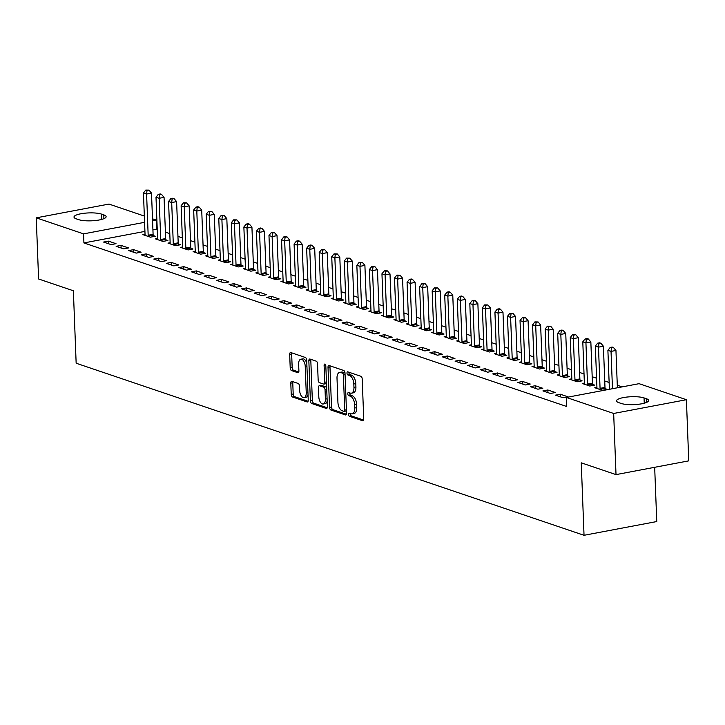 <?xml version="1.0" encoding="UTF-8"?>
<svg xmlns="http://www.w3.org/2000/svg" width="725" height="725" viewBox="0 0 725 725"><rect width="100%" height="100%" fill="white"/><g stroke="black" fill="none" stroke-linecap="round" stroke-linejoin="round"><path stroke-width="1.09" d="M348.58 414.464A1.604 0.825 -100.7 0 0 349.495 416.313L362.591 420.745A2.293 1.178 -100.7 0 0 362.935 420.772A2.293 1.178 -100.7 0 0 363.742 418.941L362.201 378.93A2.293 1.178 -100.7 0 0 360.887 376.293L347.792 371.853A1.604 0.825 -100.7 0 0 347.556 371.834A1.604 0.825 -100.7 0 0 346.985 373.121A1.604 0.825 -100.7 0 0 347.909 374.97L349.604 375.541A7.332 3.779 -100.7 0 1 353.818 383.987L353.945 387.322A7.332 3.779 -100.7 0 1 351.371 393.195A7.332 3.779 -100.7 0 1 350.284 393.104L348.589 392.524A1.604 0.825 -100.7 0 0 348.344 392.506A1.604 0.825 -100.7 0 0 347.782 393.793A1.604 0.825 -100.7 0 0 348.707 395.642L350.402 396.212A7.332 3.779 -100.7 0 1 354.616 404.659L354.743 407.994A7.332 3.779 -100.7 0 1 352.16 413.866A7.332 3.779 -100.7 0 1 351.072 413.776L349.377 413.196A1.604 0.825 -100.7 0 0 349.142 413.178A1.604 0.825 -100.7 0 0 348.58 414.464M350.574 413.603A1.604 0.825 -100.7 0 0 350.547 414.093A1.604 0.825 -100.7 0 0 351.462 415.942L363.597 420.047M348.979 372.26A1.604 0.825 -100.7 0 0 348.952 372.75A1.604 0.825 -100.7 0 0 349.876 374.598L351.571 375.169L349.604 375.541M349.776 392.932A1.604 0.825 -100.7 0 0 349.749 393.421A1.604 0.825 -100.7 0 0 350.673 395.27L352.368 395.841L350.402 396.212M291.939 381.341A2.293 1.178 -100.7 0 0 291.604 381.314A2.293 1.178 -100.7 0 0 290.798 383.153L291.223 394.373A2.293 1.178 -100.7 0 0 292.547 397.019L307.083 401.94A2.293 1.178 -100.7 0 0 307.427 401.967A2.293 1.178 -100.7 0 0 308.234 400.137L306.693 360.126A2.293 1.178 -100.7 0 0 305.379 357.488L290.834 352.558A2.293 1.178 -100.7 0 0 290.498 352.531A2.293 1.178 -100.7 0 0 289.692 354.362L290.208 367.919A2.293 1.178 -100.7 0 0 291.532 370.566L297.748 372.668A2.293 1.178 -100.7 0 0 298.093 372.704A2.293 1.178 -100.7 0 0 298.899 370.865L298.637 364.14A6.126 3.154 -100.7 0 1 300.793 359.237A6.126 3.154 -100.7 0 1 305.234 366.379L306.24 392.714A6.126 3.154 -100.7 0 1 304.083 397.617A6.126 3.154 -100.7 0 1 299.652 390.485L299.479 386.09A2.293 1.178 -100.7 0 0 298.165 383.452L291.939 381.341M144.927 231.393L83.919 242.929L566.696 406.498L566.343 397.436L639.078 383.679L686.403 399.711L613.667 413.468L566.343 397.436M83.919 242.929L83.574 233.867L36.25 217.835L108.986 204.078L144.338 216.059M686.403 399.711L688.75 460.855L616.014 474.612L581.251 462.831L584.033 535.295L76.152 363.225L73.37 290.761L38.597 278.98L36.25 217.835M616.014 474.612L613.667 413.468M329.549 407.359A2.293 1.178 -100.7 0 0 330.863 409.997L345.399 414.927A2.293 1.178 -100.7 0 0 345.743 414.954A2.293 1.178 -100.7 0 0 346.55 413.123L345.009 373.103A2.293 1.178 -100.7 0 0 343.695 370.466L329.159 365.545A2.293 1.178 -100.7 0 0 328.815 365.509A2.293 1.178 -100.7 0 0 328.008 367.348L329.549 407.359L331.515 406.988A2.293 1.178 -100.7 0 0 332.829 409.625L346.405 414.229M326.241 408.429L311.705 403.508A2.293 1.178 -100.7 0 1 310.391 400.871L308.85 360.86A2.293 1.178 -100.7 0 1 309.657 359.02A2.293 1.178 -100.7 0 1 309.992 359.047L316.218 361.159A2.293 1.178 -100.7 0 1 317.532 363.796L318.157 380.027A2.293 1.178 -100.7 0 0 319.48 382.664L323.604 384.06A2.293 1.178 -100.7 0 0 323.948 384.096A2.293 1.178 -100.7 0 0 324.755 382.256L324.102 365.364A1.604 0.825 -100.7 0 1 324.664 364.086A1.604 0.825 -100.7 0 1 325.824 365.953L327.392 406.625A2.293 1.178 -100.7 0 1 326.585 408.465A2.293 1.178 -100.7 0 1 326.241 408.429L326.893 408.311M584.033 535.295L656.759 521.547L654.675 467.299M121.039 245.385L116.127 246.319L123.658 248.865L128.57 247.941L121.039 245.385L121.138 248.013M157.588 238.471L155.44 238.878L162.971 241.434L167.883 240.501L165.853 239.812M146.142 253.895L141.23 254.819L148.761 257.375L153.673 256.442L146.142 253.895L146.242 256.523M182.7 246.98L180.543 247.388L188.074 249.935L192.986 249.01L190.956 248.322M171.245 262.396L166.333 263.329L173.864 265.876L178.776 264.951L171.245 262.396L171.345 265.024M211.147 257.756L211.066 257.393A2.338 1.205 79.3 0 1 210.939 256.523L209.353 215.307L206.217 214.238L207.803 255.454L205.646 255.889L213.177 258.444L218.098 257.511L216.059 256.822M196.357 270.905L191.436 271.83L198.967 274.385L203.888 273.452L196.357 270.905L196.457 273.533M232.906 263.991L230.749 264.398L238.289 266.945L243.201 266.021L241.171 265.332M221.46 279.406L216.539 280.339L224.079 282.886L228.991 281.962L221.46 279.406L221.56 282.034M258.009 272.491L255.862 272.899L263.392 275.455L268.304 274.521L266.274 273.833M246.563 287.916L241.652 288.84L249.182 291.396L254.094 290.462L246.563 287.916L246.663 290.544M286.466 283.267L286.375 282.913A2.338 1.205 79.3 0 1 286.257 282.034L284.671 240.818L281.536 239.757L283.112 280.974L280.965 281.409L288.496 283.955L293.407 283.031L291.377 282.342M271.667 296.416L266.755 297.35L274.286 299.896L279.197 298.972L271.667 296.416L271.766 299.044M311.569 291.776L311.478 291.423A2.338 1.205 79.3 0 1 311.36 290.544L309.774 249.328L306.639 248.267L308.225 289.483L306.068 289.909L313.599 292.465L318.511 291.532L316.481 290.843M296.77 304.926L291.858 305.85L299.389 308.406L304.301 307.472L296.77 304.926L296.878 307.554M333.328 298.011L331.171 298.419L338.702 300.975L343.623 300.041L341.584 299.353M321.882 313.427L316.961 314.36L324.492 316.916L329.413 315.982L321.882 313.427L321.982 316.064M358.431 306.521L356.283 306.929L363.814 309.475L368.726 308.551L366.696 307.862M346.985 321.936L342.073 322.87L349.604 325.416L354.516 324.492L346.985 321.936L347.085 324.564M386.887 317.296L386.797 316.934A2.338 1.205 79.3 0 1 386.67 316.064L385.093 274.847L381.948 273.778L383.534 314.994L381.386 315.429L388.917 317.985L393.829 317.052L391.799 316.363M372.088 330.446L367.176 331.37L374.707 333.926L379.619 332.993L372.088 330.446L372.188 333.074M408.646 323.531L406.489 323.939L414.02 326.486L418.932 325.561L416.902 324.873M397.191 338.947L392.279 339.88L399.81 342.427L404.722 341.502L397.191 338.947L397.291 341.575M433.749 332.032L431.593 332.44L439.123 334.995L444.044 334.062L442.005 333.373M422.303 347.456L417.382 348.381L424.913 350.936L429.834 350.003L422.303 347.456L422.403 350.084M462.197 342.807L462.115 342.454A2.338 1.205 79.3 0 1 461.988 341.575L460.402 300.358L457.267 299.298L458.853 340.514L456.696 340.949L464.236 343.496L469.147 342.572L467.118 341.883M447.407 355.957L442.486 356.89L450.026 359.437L454.938 358.513L447.407 355.957L447.506 358.585M487.309 351.317L487.218 350.963A2.338 1.205 79.3 0 1 487.091 350.084L485.514 308.868L482.37 307.808L483.956 349.024L481.808 349.45L489.339 352.006L494.251 351.072L492.221 350.383M472.51 364.467L467.598 365.391L475.129 367.947L480.041 367.013L472.51 364.467L472.609 367.095M509.059 357.552L506.911 357.96L514.442 360.515L519.354 359.582L517.324 358.893M497.613 372.967L492.701 373.901L500.232 376.456L505.144 375.523L497.613 372.967L497.713 375.604M534.171 366.062L532.014 366.46L539.545 369.016L544.457 368.092L542.427 367.403M522.716 381.477L517.804 382.41L525.335 384.957L530.247 384.032L522.716 381.477L522.825 384.105M562.618 376.837L562.537 376.474A2.338 1.205 79.3 0 1 562.41 375.604L560.824 334.388L557.688 333.319L559.274 374.535L557.117 374.97L564.648 377.526L569.569 376.592L567.53 375.903M547.828 389.987L542.907 390.911L550.438 393.467L555.359 392.533L547.828 389.987L547.928 392.615M584.377 383.072L582.229 383.48L589.76 386.026L594.672 385.102L592.642 384.413M157.243 229.372L152.921 229.879M622.141 386.878L617.283 385.238M609.136 382.474L604.732 380.987M596.584 378.223L592.18 376.728M584.033 373.964L579.628 372.478M571.472 369.714L567.077 368.228M558.921 365.463L554.525 363.968M546.369 361.213L541.974 359.718M533.817 356.954L529.422 355.468M521.266 352.703L516.871 351.217M508.714 348.453L504.31 346.958M496.163 344.203L491.758 342.708M483.611 339.943L479.207 338.457M471.06 335.693L466.655 334.198M458.499 331.443L454.104 329.947M445.947 327.183L441.552 325.697M433.396 322.933L429.001 321.447M420.844 318.683L416.449 317.188M408.293 314.433L403.897 312.937M395.741 310.173L391.337 308.687M383.19 305.923L378.785 304.437M370.638 301.673L366.234 300.177M358.087 297.413L353.682 295.927M345.526 293.163L341.131 291.677M332.974 288.913L328.579 287.417M320.423 284.662L316.028 283.167M307.871 280.403L303.476 278.917M295.32 276.153L290.924 274.666M282.768 271.902L278.364 270.407M270.217 267.643L265.812 266.157M257.665 263.392L253.261 261.906M245.113 259.142L240.709 257.647M232.553 254.892L228.157 253.397M220.001 250.632L215.606 249.146M207.45 246.382L203.054 244.896M194.898 242.132L190.503 240.637M182.347 237.873L177.951 236.386M169.795 233.622L165.391 232.136M596.929 387.322L594.781 387.73L602.312 390.277L607.224 389.352L605.194 388.663M560.38 394.237L555.459 395.161L562.999 397.717L567.911 396.783L560.38 394.237L560.479 396.865M575.17 381.087L575.088 380.734A2.338 1.205 79.3 0 1 574.961 379.855L573.375 338.638L570.24 337.578L571.826 378.794L569.669 379.22L577.209 381.776L582.121 380.843L580.091 380.154M535.277 385.727L530.356 386.661L537.887 389.207L542.808 388.283L535.277 385.727L535.376 388.355M550.067 372.577L549.985 372.224A2.338 1.205 79.3 0 1 549.858 371.345L548.272 330.129L545.137 329.068L546.722 370.285L544.566 370.72L552.097 373.266L557.018 372.342L554.978 371.653M510.164 377.227L505.252 378.151L512.783 380.707L517.695 379.773L510.164 377.227L510.264 379.855M521.619 361.802L519.463 362.21L526.993 364.766L531.905 363.832L529.875 363.143M485.061 368.717L480.149 369.65L487.68 372.197L492.592 371.272L485.061 368.717L485.161 371.345M496.507 353.302L494.359 353.709L501.89 356.256L506.802 355.332L504.772 354.643M459.958 360.216L455.046 361.141L462.577 363.696L467.489 362.763L459.958 360.216L460.058 362.844M474.748 347.067L474.667 346.704A2.338 1.205 79.3 0 1 474.54 345.834L472.963 304.618L469.818 303.548L471.404 344.765L469.256 345.2L476.787 347.755L481.699 346.822L479.669 346.133M434.855 351.707L429.934 352.64L437.465 355.187L442.386 354.262L434.855 351.707L434.955 354.335M446.301 336.291L444.144 336.699L451.675 339.246L456.596 338.321L454.557 337.632M409.743 343.197L404.831 344.13L412.362 346.686L417.274 345.752L409.743 343.197L409.852 345.834M421.198 327.782L419.041 328.189L426.572 330.745L431.484 329.812L429.454 329.123M384.64 334.696L379.728 335.621L387.259 338.176L392.171 337.243L384.64 334.696L384.739 337.324M399.439 321.547L399.348 321.193A2.338 1.205 79.3 0 1 399.23 320.314L397.644 279.098L394.509 278.038L396.086 319.254L393.938 319.68L401.469 322.235L406.381 321.302L404.351 320.613M359.537 326.187L354.625 327.12L362.156 329.667L367.067 328.742L359.537 326.187L359.636 328.815M374.336 313.037L374.245 312.683A2.338 1.205 79.3 0 1 374.118 311.804L372.541 270.588L369.397 269.528L370.983 310.744L368.835 311.179L376.366 313.726L381.278 312.801L379.248 312.112M334.433 317.686L329.513 318.61L337.053 321.166L341.964 320.233L334.433 317.686L334.533 320.314M345.879 302.262L343.722 302.669L351.263 305.225L356.174 304.292L354.144 303.603M309.33 309.176L304.409 310.11L311.94 312.656L316.861 311.732L309.33 309.176L309.43 311.804M320.776 293.761L318.619 294.169L326.15 296.715L331.071 295.791L329.032 295.102M284.218 300.676L279.306 301.6L286.837 304.156L291.749 303.222L284.218 300.676L284.318 303.304M299.017 287.526L298.927 287.163A2.338 1.205 79.3 0 1 298.809 286.293L297.223 245.077L294.087 244.008L295.664 285.224L293.516 285.659L301.047 288.215L305.959 287.281L303.929 286.593M259.115 292.166L254.203 293.099L261.734 295.646L266.646 294.722L259.115 292.166L259.215 294.794M270.561 276.751L268.413 277.158L275.944 279.705L280.856 278.781L278.826 278.092M234.012 283.656L229.1 284.59L236.631 287.145L241.543 286.212L234.012 283.656L234.112 286.293M245.458 268.241L243.31 268.649L250.841 271.204L255.753 270.271L253.723 269.582M208.909 275.156L203.988 276.08L211.519 278.636L216.44 277.702L208.909 275.156L209.008 277.784M223.699 262.006L223.617 261.653A2.338 1.205 79.3 0 1 223.49 260.773L221.904 219.557L218.769 218.497L220.355 259.713L218.198 260.139L225.729 262.695L230.65 261.761L228.611 261.072M183.797 266.646L178.885 267.579L186.416 270.126L191.328 269.202L183.797 266.646L183.905 269.274M198.596 253.496L198.505 253.143A2.338 1.205 79.3 0 1 198.387 252.264L196.801 211.047L193.666 209.987L195.252 251.203L193.095 251.638L200.626 254.185L205.538 253.261L203.507 252.572M158.693 258.145L153.782 259.07L161.312 261.625L166.224 260.692L158.693 258.145L158.793 260.773M170.139 242.721L167.992 243.129L175.523 245.684L180.434 244.751L178.404 244.062M133.59 249.636L128.678 250.569L136.209 253.116L141.121 252.191L133.59 249.636L133.69 252.264M145.036 234.22L142.888 234.628L150.419 237.175L155.331 236.25L153.301 235.562M108.487 241.135L103.566 242.059L111.106 244.615L116.018 243.682L108.487 241.135L108.587 243.763M76.352 218.868A14.935 3.571 177.8 0 1 74.004 217.065A14.935 3.571 177.8 0 1 84.68 213.213A14.935 3.571 177.8 0 1 101.518 214.111L103.775 214.872A14.935 3.571 177.8 0 1 106.122 216.675A14.935 3.571 177.8 0 1 95.446 220.527A14.935 3.571 177.8 0 1 78.617 219.63L76.352 218.868M152.495 218.823L156.31 220.11L152.567 220.817M144.583 222.33L83.574 233.867M156.654 229.172L156.31 220.11M646.301 398.687A14.935 3.571 177.8 0 1 648.639 400.49A14.935 3.571 177.8 0 1 637.964 404.333A14.935 3.571 177.8 0 1 621.135 403.444L618.878 402.674A14.935 3.571 177.8 0 1 616.531 400.871A14.935 3.571 177.8 0 1 627.207 397.028A14.935 3.571 177.8 0 1 644.036 397.916L646.301 398.687L646.446 402.466M352.16 413.866L354.126 413.495A7.332 3.779 -100.7 0 0 356.709 407.622L354.743 407.994M352.368 395.841A7.332 3.779 -100.7 0 1 356.582 404.287L356.709 407.622M351.371 393.195L353.338 392.823A7.332 3.779 -100.7 0 0 355.912 386.951L353.945 387.322M351.571 375.169A7.332 3.779 -100.7 0 1 355.785 383.616L355.912 386.951M330.111 365.862A2.293 1.178 -100.7 0 0 329.975 366.977L331.515 406.988M343.931 411.356A1.604 0.825 -100.7 0 0 344.167 411.374A1.604 0.825 -100.7 0 0 344.728 410.087L343.378 374.97A1.604 0.825 -100.7 0 0 342.463 373.121L340.668 372.514A7.332 3.779 -100.7 0 0 339.581 372.423A7.332 3.779 -100.7 0 0 337.007 378.296L337.923 402.303A7.332 3.779 -100.7 0 0 342.146 410.749L343.931 411.356M345.897 410.984A1.604 0.825 -100.7 0 0 346.133 411.002A1.604 0.825 -100.7 0 0 346.459 410.776M345.018 373.348A1.604 0.825 -100.7 0 0 344.42 372.75L342.463 373.121M339.581 372.423L341.548 372.052A7.332 3.779 -100.7 0 1 342.635 372.142L344.42 372.75M327.247 407.74L313.671 403.136L311.705 403.508M310.952 359.373A2.293 1.178 -100.7 0 0 310.817 360.488L312.348 400.499A2.293 1.178 -100.7 0 0 313.671 403.136M325.57 383.688A2.293 1.178 -100.7 0 0 325.915 383.724A2.293 1.178 -100.7 0 0 326.486 383.208M318.81 396.865A6.126 3.154 -100.7 0 0 323.241 403.997A6.126 3.154 -100.7 0 0 325.398 399.094L325.045 389.814A2.293 1.178 -100.7 0 0 323.722 387.177L319.598 385.782A2.293 1.178 -100.7 0 0 319.254 385.745A2.293 1.178 -100.7 0 0 318.447 387.585L318.81 396.865M323.241 403.997L325.208 403.626A6.126 3.154 -100.7 0 0 327.174 401.034M326.676 387.938A2.293 1.178 -100.7 0 0 325.688 386.806L323.722 387.177M320.912 385.528A2.293 1.178 -100.7 0 1 321.22 385.374A2.293 1.178 -100.7 0 1 321.565 385.41L325.688 386.806M304.083 397.617L306.05 397.246A6.126 3.154 -100.7 0 0 308.016 394.654M306.82 363.506A6.126 3.154 -100.7 0 0 302.76 358.866L300.793 359.237M291.794 352.885A2.293 1.178 -100.7 0 0 291.658 353.99L292.175 367.548A2.293 1.178 -100.7 0 0 293.498 370.194L298.754 371.979M292.9 381.667A2.293 1.178 -100.7 0 0 292.764 382.782L293.19 394.001A2.293 1.178 -100.7 0 0 294.513 396.647L308.089 401.242M617.383 387.784L615.951 350.465L611.039 351.398L607.894 350.329L609.399 389.289M612.471 388.709L611.039 351.398L611.456 347.855L613.423 347.483L612.163 347.058L610.205 347.429L611.456 347.855M607.894 350.329L610.205 347.429M613.423 347.483L615.951 350.465M605.438 389.688L605.103 388.31A2.338 1.205 79.3 0 1 604.985 387.431L603.399 346.215L598.487 347.148L595.343 346.079L596.929 387.295A2.338 1.205 79.3 0 1 596.874 388.111L596.811 388.419M600.282 389.597L600.191 389.234A2.338 1.205 79.3 0 1 600.064 388.355L598.487 347.148L598.904 343.605L600.871 343.233L599.611 342.807L597.645 343.179L598.904 343.605M595.343 346.079L597.645 343.179M600.871 343.233L603.399 346.215M592.887 385.437L592.552 384.051A2.338 1.205 79.3 0 1 592.434 383.181L590.848 341.964L585.936 342.889L582.791 341.828L584.377 383.045A2.338 1.205 79.3 0 1 584.323 383.86L584.259 384.168M587.721 385.337L587.64 384.984A2.338 1.205 79.3 0 1 587.513 384.105L585.936 342.889L586.353 339.345L588.319 338.974L587.06 338.548L585.093 338.919L586.353 339.345M582.791 341.828L585.093 338.919M588.319 338.974L590.848 341.964M580.335 381.187L580 379.8A2.338 1.205 79.3 0 1 579.873 378.921L578.296 337.705L573.375 338.638L573.801 335.095L575.768 334.723L574.508 334.298L572.542 334.669L573.801 335.095M571.826 378.794A2.338 1.205 79.3 0 1 571.762 379.601L571.708 379.909M570.24 337.578L572.542 334.669M575.768 334.723L578.296 337.705M567.784 376.928L567.448 375.55A2.338 1.205 79.3 0 1 567.322 374.671L565.745 333.455L560.824 334.388L561.25 330.845L563.216 330.473L561.957 330.047L559.99 330.419L561.25 330.845M559.274 374.535A2.338 1.205 79.3 0 1 559.211 375.351L559.156 375.659M557.688 333.319L559.99 330.419M563.216 330.473L565.745 333.455M555.232 372.677L554.897 371.291A2.338 1.205 79.3 0 1 554.77 370.421L553.184 329.204L548.272 330.129L548.698 326.594L550.656 326.223L547.438 326.168L548.698 326.594M546.722 370.285A2.338 1.205 79.3 0 1 546.659 371.1L546.596 371.408M545.137 329.068L547.438 326.168M550.656 326.223L553.184 329.204M542.681 368.427L542.345 367.04A2.338 1.205 79.3 0 1 542.218 366.161L540.632 324.954L535.721 325.878L532.585 324.818L534.171 366.034A2.338 1.205 79.3 0 1 534.107 366.85L534.044 367.149M537.515 368.327L537.424 367.974A2.338 1.205 79.3 0 1 537.307 367.095L535.721 325.878L536.138 322.335L538.104 321.963L534.887 321.909L536.138 322.335M532.585 324.818L534.887 321.909M538.104 321.963L540.632 324.954M530.129 364.167L529.794 362.79A2.338 1.205 79.3 0 1 529.667 361.911L528.081 320.695L523.169 321.628L520.033 320.559L521.61 361.775A2.338 1.205 79.3 0 1 521.556 362.591L521.493 362.899M524.963 364.077L524.873 363.714A2.338 1.205 79.3 0 1 524.755 362.844L523.169 321.628L523.586 318.085L525.553 317.713L522.335 317.659L523.586 318.085M520.033 320.559L522.335 317.659M525.553 317.713L528.081 320.695M517.577 359.917L517.233 358.54A2.338 1.205 79.3 0 1 517.115 357.661L515.529 316.444L510.618 317.378L507.482 316.308L509.059 357.525A2.338 1.205 79.3 0 1 509.004 358.34L508.941 358.648M512.412 359.827L512.321 359.464A2.338 1.205 79.3 0 1 512.203 358.585L510.618 317.378L511.034 313.834L513.001 313.463L509.784 313.408L511.034 313.834M507.482 316.308L509.784 313.408M513.001 313.463L515.529 316.444M505.017 355.667L504.682 354.28A2.338 1.205 79.3 0 1 504.564 353.41L502.978 312.194L498.066 313.118L494.921 312.058L496.507 353.274A2.338 1.205 79.3 0 1 496.453 354.09L496.389 354.398M499.86 355.567L499.77 355.214A2.338 1.205 79.3 0 1 499.643 354.335L498.066 313.118L498.483 309.575L500.449 309.203L499.19 308.778L497.232 309.158L498.483 309.575M494.921 312.058L497.232 309.158M500.449 309.203L502.978 312.194M492.465 351.417L492.13 350.03A2.338 1.205 79.3 0 1 492.012 349.151L490.426 307.935L485.514 308.868L485.931 305.325L487.898 304.953L484.672 304.899L485.931 305.325M483.956 349.024A2.338 1.205 79.3 0 1 483.901 349.831L483.838 350.139M482.37 307.808L484.672 304.899M487.898 304.953L490.426 307.935M479.914 347.157L479.578 345.78A2.338 1.205 79.3 0 1 479.461 344.901L477.875 303.684L472.963 304.618L473.38 301.074L475.346 300.703L474.087 300.277L472.12 300.648L473.38 301.074M471.404 344.765A2.338 1.205 79.3 0 1 471.35 345.58L471.286 345.888M469.818 303.548L472.12 300.648M475.346 300.703L477.875 303.684M467.362 342.907L467.027 341.52A2.338 1.205 79.3 0 1 466.9 340.65L465.323 299.434L460.402 300.358L460.828 296.824L462.795 296.452L461.535 296.027L459.568 296.398L460.828 296.824M458.853 340.514A2.338 1.205 79.3 0 1 458.789 341.33L458.735 341.638M457.267 299.298L459.568 296.398M462.795 296.452L465.323 299.434M454.811 338.657L454.475 337.27A2.338 1.205 79.3 0 1 454.348 336.391L452.772 295.184L447.851 296.108L444.715 295.048L446.301 336.264A2.338 1.205 79.3 0 1 446.237 337.08L446.183 337.379M449.645 338.557L449.563 338.203A2.338 1.205 79.3 0 1 449.437 337.324L447.851 296.108L448.277 292.565L450.243 292.193L448.983 291.767L447.017 292.139L448.277 292.565M444.715 295.048L447.017 292.139M450.243 292.193L452.772 295.184M442.259 334.397L441.924 333.02A2.338 1.205 79.3 0 1 441.797 332.141L440.211 290.924L435.299 291.858L432.163 290.798L433.749 332.005A2.338 1.205 79.3 0 1 433.686 332.82L433.623 333.128M437.093 334.307L437.012 333.944A2.338 1.205 79.3 0 1 436.885 333.074L435.299 291.858L435.725 288.314L437.683 287.943L434.465 287.888L435.725 288.314M432.163 290.798L434.465 287.888M437.683 287.943L440.211 290.924M429.708 330.147L429.372 328.769A2.338 1.205 79.3 0 1 429.245 327.89L427.659 286.674L422.748 287.608L419.612 286.538L421.198 327.754A2.338 1.205 79.3 0 1 421.134 328.57L421.071 328.878M424.542 330.056L424.451 329.694A2.338 1.205 79.3 0 1 424.333 328.815L422.748 287.608L423.164 284.064L425.131 283.692L423.88 283.267L421.914 283.638L423.164 284.064M419.612 286.538L421.914 283.638M425.131 283.692L427.659 286.674M417.156 325.897L416.821 324.51A2.338 1.205 79.3 0 1 416.694 323.64L415.108 282.424L410.196 283.348L407.06 282.288L408.637 323.504A2.338 1.205 79.3 0 1 408.583 324.32L408.519 324.628M411.99 325.797L411.9 325.443A2.338 1.205 79.3 0 1 411.782 324.564L410.196 283.348L410.613 279.805L412.579 279.433L411.329 279.007L409.362 279.388L410.613 279.805M407.06 282.288L409.362 279.388M412.579 279.433L415.108 282.424M404.604 321.646L404.26 320.26A2.338 1.205 79.3 0 1 404.142 319.381L402.556 278.164L397.644 279.098L398.061 275.554L400.028 275.183L396.811 275.128L398.061 275.554M396.086 319.254A2.338 1.205 79.3 0 1 396.031 320.06L395.968 320.368M394.509 278.038L396.811 275.128M400.028 275.183L402.556 278.164M392.044 317.387L391.708 316.009A2.338 1.205 79.3 0 1 391.591 315.13L390.005 273.914L385.093 274.847L385.51 271.304L387.476 270.933L386.217 270.507L384.259 270.878L385.51 271.304M383.534 314.994A2.338 1.205 79.3 0 1 383.48 315.81L383.416 316.118M381.948 273.778L384.259 270.878M387.476 270.933L390.005 273.914M379.492 313.137L379.157 311.75A2.338 1.205 79.3 0 1 379.039 310.88L377.453 269.664L372.541 270.588L372.958 267.054L374.925 266.682L371.698 266.628L372.958 267.054M370.983 310.744A2.338 1.205 79.3 0 1 370.928 311.56L370.865 311.868M369.397 269.528L371.698 266.628M374.925 266.682L377.453 269.664M366.941 308.886L366.605 307.5A2.338 1.205 79.3 0 1 366.487 306.621L364.902 265.413L359.99 266.338L356.845 265.278L358.431 306.494A2.338 1.205 79.3 0 1 358.377 307.309L358.313 307.608M361.775 308.787L361.693 308.433A2.338 1.205 79.3 0 1 361.567 307.554L359.99 266.338L360.407 262.794L362.373 262.423L359.147 262.368L360.407 262.794M356.845 265.278L359.147 262.368M362.373 262.423L364.902 265.413M354.389 304.627L354.054 303.249A2.338 1.205 79.3 0 1 353.927 302.37L352.35 261.154L347.429 262.087L344.293 261.027L345.879 302.234A2.338 1.205 79.3 0 1 345.816 303.05L345.762 303.358M349.223 304.536L349.142 304.174A2.338 1.205 79.3 0 1 349.015 303.304L347.429 262.087L347.855 258.544L349.822 258.173L346.595 258.118L347.855 258.544M344.293 261.027L346.595 258.118M349.822 258.173L352.35 261.154M341.837 300.377L341.502 298.999A2.338 1.205 79.3 0 1 341.375 298.12L339.798 256.904L334.877 257.837L331.742 256.768L333.328 297.984A2.338 1.205 79.3 0 1 333.264 298.8L333.21 299.108M336.672 300.286L336.59 299.923A2.338 1.205 79.3 0 1 336.463 299.044L334.877 257.837L335.303 254.294L337.27 253.922L334.044 253.868L335.303 254.294M331.742 256.768L334.044 253.868M337.27 253.922L339.798 256.904M329.286 296.126L328.951 294.74A2.338 1.205 79.3 0 1 328.824 293.87L327.238 252.653L322.326 253.578L319.19 252.517L320.776 293.734A2.338 1.205 79.3 0 1 320.713 294.549L320.649 294.858M324.12 296.027L324.039 295.673A2.338 1.205 79.3 0 1 323.912 294.794L322.326 253.578L322.752 250.034L324.709 249.663L321.492 249.618L322.752 250.034M319.19 252.517L321.492 249.618M324.709 249.663L327.238 252.653M316.734 291.876L316.399 290.489A2.338 1.205 79.3 0 1 316.272 289.61L314.686 248.394L309.774 249.328L310.191 245.784L312.158 245.413L310.907 244.987L308.941 245.358L310.191 245.784M308.225 289.483A2.338 1.205 79.3 0 1 308.161 290.29L308.098 290.598M306.639 248.267L308.941 245.358M312.158 245.413L314.686 248.394M304.183 287.617L303.847 286.239A2.338 1.205 79.3 0 1 303.721 285.36L302.135 244.144L297.223 245.077L297.64 241.534L299.606 241.162L298.356 240.736L296.389 241.108L297.64 241.534M295.664 285.224A2.338 1.205 79.3 0 1 295.61 286.04L295.546 286.348M294.087 244.008L296.389 241.108M299.606 241.162L302.135 244.144M291.631 283.366L291.287 281.98A2.338 1.205 79.3 0 1 291.169 281.11L289.583 239.893L284.671 240.818L285.088 237.283L287.055 236.912L285.804 236.486L283.837 236.858L285.088 237.283M283.112 280.974A2.338 1.205 79.3 0 1 283.058 281.789L282.995 282.097M281.536 239.757L283.837 236.858M287.055 236.912L289.583 239.893M279.071 279.116L278.735 277.729A2.338 1.205 79.3 0 1 278.618 276.85L277.032 235.643L272.12 236.568L268.975 235.507L270.561 276.723A2.338 1.205 79.3 0 1 270.507 277.539L270.443 277.847M273.914 279.016L273.823 278.663A2.338 1.205 79.3 0 1 273.697 277.784L272.12 236.568L272.537 233.024L274.503 232.653L273.243 232.227L271.286 232.598L272.537 233.024M268.975 235.507L271.286 232.598M274.503 232.653L277.032 235.643M266.519 274.857L266.184 273.479A2.338 1.205 79.3 0 1 266.066 272.6L264.48 231.384L259.568 232.317L256.423 231.257L258.009 272.464A2.338 1.205 79.3 0 1 257.955 273.28L257.892 273.588M261.362 274.766L261.272 274.403A2.338 1.205 79.3 0 1 261.145 273.533L259.568 232.317L259.985 228.774L261.952 228.402L260.692 227.976L258.725 228.348L259.985 228.774M256.423 231.257L258.725 228.348M261.952 228.402L264.48 231.384M253.968 270.606L253.632 269.229A2.338 1.205 79.3 0 1 253.514 268.35L251.928 227.133L247.017 228.067L243.872 226.998L245.458 268.214A2.338 1.205 79.3 0 1 245.403 269.029L245.34 269.337M248.802 270.516L248.72 270.153A2.338 1.205 79.3 0 1 248.593 269.274L247.017 228.067L247.433 224.523L249.4 224.152L248.14 223.726L246.174 224.097L247.433 224.523M243.872 226.998L246.174 224.097M249.4 224.152L251.928 227.133M241.416 266.356L241.081 264.969A2.338 1.205 79.3 0 1 240.954 264.099L239.377 222.883L234.456 223.808L231.32 222.747L232.906 263.963A2.338 1.205 79.3 0 1 232.843 264.779L232.788 265.087M236.25 266.256L236.169 265.903A2.338 1.205 79.3 0 1 236.042 265.024L234.456 223.808L234.882 220.264L236.848 219.892L233.622 219.847L234.882 220.264M231.32 222.747L233.622 219.847M236.848 219.892L239.377 222.883M228.864 262.106L228.529 260.719A2.338 1.205 79.3 0 1 228.402 259.84L226.825 218.624L221.904 219.557L222.33 216.014L224.297 215.642L221.071 215.588L222.33 216.014M220.355 259.713A2.338 1.205 79.3 0 1 220.291 260.52L220.237 260.828M218.769 218.497L221.071 215.588M224.297 215.642L226.825 218.624M216.313 257.846L215.977 256.469A2.338 1.205 79.3 0 1 215.851 255.59L214.265 214.373L209.353 215.307L209.779 211.763L211.736 211.392L208.519 211.337L209.779 211.763M207.803 255.454A2.338 1.205 79.3 0 1 207.74 256.269L207.676 256.577M206.217 214.238L208.519 211.337M211.736 211.392L214.265 214.373M203.761 253.596L203.426 252.209A2.338 1.205 79.3 0 1 203.299 251.339L201.713 210.123L196.801 211.047L197.218 207.513L199.185 207.142L197.934 206.716L195.968 207.087L197.218 207.513M195.252 251.203A2.338 1.205 79.3 0 1 195.188 252.019L195.125 252.327M193.666 209.987L195.968 207.087M199.185 207.142L201.713 210.123M191.21 249.346L190.874 247.959A2.338 1.205 79.3 0 1 190.748 247.089L189.162 205.873L184.25 206.797L181.114 205.737L182.691 246.953A2.338 1.205 79.3 0 1 182.637 247.769L182.573 248.077M186.044 249.246L185.953 248.892A2.338 1.205 79.3 0 1 185.836 248.013L184.25 206.797L184.667 203.254L186.633 202.882L183.416 202.828L184.667 203.254M181.114 205.737L183.416 202.828M186.633 202.882L189.162 205.873M178.658 245.086L178.314 243.709A2.338 1.205 79.3 0 1 178.196 242.83L176.61 201.613L171.698 202.547L168.562 201.487L170.139 242.694A2.338 1.205 79.3 0 1 170.085 243.509L170.022 243.818M173.493 244.996L173.402 244.633A2.338 1.205 79.3 0 1 173.284 243.763L171.698 202.547L172.115 199.003L174.082 198.632L172.831 198.206L170.864 198.578L172.115 199.003M168.562 201.487L170.864 198.578M174.082 198.632L176.61 201.613M166.097 240.836L165.762 239.458A2.338 1.205 79.3 0 1 165.644 238.579L164.058 197.363L159.147 198.297L156.002 197.227L157.588 238.443A2.338 1.205 79.3 0 1 157.533 239.259L157.47 239.567M160.941 240.745L160.85 240.383A2.338 1.205 79.3 0 1 160.723 239.513L159.147 198.297L159.563 194.753L161.53 194.382L160.27 193.956L158.313 194.327L159.563 194.753M156.002 197.227L158.313 194.327M161.53 194.382L164.058 197.363M153.546 236.586L153.211 235.199A2.338 1.205 79.3 0 1 153.093 234.329L151.507 193.113L146.595 194.037L143.45 192.977L145.036 234.193A2.338 1.205 79.3 0 1 144.982 235.009L144.918 235.317M148.389 236.486L148.299 236.132A2.338 1.205 79.3 0 1 148.172 235.253L146.595 194.037L147.012 190.503L148.978 190.122L145.752 190.077L147.012 190.503M143.45 192.977L145.752 190.077M148.978 190.122L151.507 193.113M351.462 415.942L349.495 416.313M349.876 374.598L347.909 374.97M350.673 395.27L348.707 395.642M356.582 404.287L354.616 404.659M355.785 383.616L353.818 383.987M363.234 420.627L362.591 420.745M329.975 366.977L328.008 367.348M346.052 414.8L345.399 414.927M332.829 409.625L330.863 409.997M346.423 409.77L344.728 410.087M345.073 374.653L343.378 374.97M342.635 372.142L340.668 372.514M312.348 400.499L310.391 400.871M310.817 360.488L308.85 360.86M326.44 381.939L324.755 382.256M325.661 365.074L324.102 365.364M327.093 398.777L325.398 399.094M326.73 389.497L325.045 389.814M321.565 385.41L319.598 385.782M307.935 392.397L306.24 392.714M306.92 366.053L305.234 366.379M298.401 372.55L297.748 372.668M293.498 370.194L291.532 370.566M292.175 367.548L290.208 367.919M291.658 353.99L289.692 354.362M307.726 401.822L307.083 401.94M294.513 396.647L292.547 397.019M293.19 394.001L291.223 394.373M292.764 382.782L290.798 383.153M644.036 397.916L644.244 403.218M101.518 214.111L101.718 219.403M103.775 214.872L103.92 218.66M605.103 388.31L600.191 389.234M604.985 387.431L600.064 388.355M592.552 384.051L587.64 384.984M592.434 383.181L587.513 384.105M580 379.8L575.088 380.734M579.873 378.921L574.961 379.855M567.448 375.55L562.537 376.474M567.322 374.671L562.41 375.604M554.897 371.291L549.985 372.224M554.77 370.421L549.858 371.345M542.345 367.04L537.424 367.974M542.218 366.161L537.307 367.095M529.794 362.79L524.873 363.714M529.667 361.911L524.755 362.844M517.233 358.54L512.321 359.464M517.115 357.661L512.203 358.585M504.682 354.28L499.77 355.214M504.564 353.41L499.643 354.335M492.13 350.03L487.218 350.963M492.012 349.151L487.091 350.084M479.578 345.78L474.667 346.704M479.461 344.901L474.54 345.834M467.027 341.52L462.115 342.454M466.9 340.65L461.988 341.575M454.475 337.27L449.563 338.203M454.348 336.391L449.437 337.324M441.924 333.02L437.012 333.944M441.797 332.141L436.885 333.074M429.372 328.769L424.451 329.694M429.245 327.89L424.333 328.815M416.821 324.51L411.9 325.443M416.694 323.64L411.782 324.564M404.26 320.26L399.348 321.193M404.142 319.381L399.23 320.314M391.708 316.009L386.797 316.934M391.591 315.13L386.67 316.064M379.157 311.75L374.245 312.683M379.039 310.88L374.118 311.804M366.605 307.5L361.693 308.433M366.487 306.621L361.567 307.554M354.054 303.249L349.142 304.174M353.927 302.37L349.015 303.304M341.502 298.999L336.59 299.923M341.375 298.12L336.463 299.044M328.951 294.74L324.039 295.673M328.824 293.87L323.912 294.794M316.399 290.489L311.478 291.423M316.272 289.61L311.36 290.544M303.847 286.239L298.927 287.163M303.721 285.36L298.809 286.293M291.287 281.98L286.375 282.913M291.169 281.11L286.257 282.034M278.735 277.729L273.823 278.663M278.618 276.85L273.697 277.784M266.184 273.479L261.272 274.403M266.066 272.6L261.145 273.533M253.632 269.229L248.72 270.153M253.514 268.35L248.593 269.274M241.081 264.969L236.169 265.903M240.954 264.099L236.042 265.024M228.529 260.719L223.617 261.653M228.402 259.84L223.49 260.773M215.977 256.469L211.066 257.393M215.851 255.59L210.939 256.523M203.426 252.209L198.505 253.143M203.299 251.339L198.387 252.264M190.874 247.959L185.953 248.892M190.748 247.089L185.836 248.013M178.314 243.709L173.402 244.633M178.196 242.83L173.284 243.763M165.762 239.458L160.85 240.383M165.644 238.579L160.723 239.513M153.211 235.199L148.299 236.132M153.093 234.329L148.172 235.253M346.133 411.002L344.167 411.374M325.915 383.724L323.948 384.096M321.22 385.374L319.254 385.745"/></g></svg>
